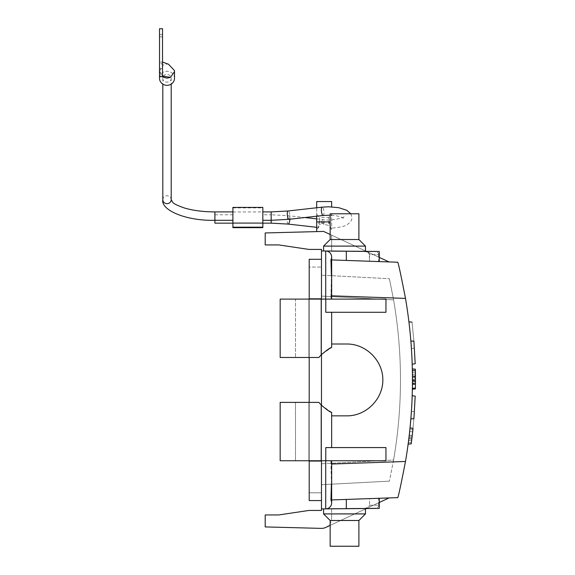 <?xml version="1.0" encoding="UTF-8"?>
<svg xmlns="http://www.w3.org/2000/svg" width="575" height="575" viewBox="0 0 575 575"><rect width="100%" height="100%" fill="white"/><g stroke="black" fill="none" stroke-linecap="round" stroke-linejoin="round"><path stroke-width="0.43" stroke-dasharray="2.88 2.16" d="M321.475 223.409L328.663 221.562L328.663 217.415L328.663 225.371L323.833 224.379A4.19 1.229 -83.6 0 0 323.143 219.592A4.19 1.229 -83.6 0 0 321.475 223.409L319.678 224.674L319.678 217.415L328.663 217.415L331.653 214.425L331.653 229.389L331.653 214.425M323.833 224.379L319.678 221.066L319.678 217.415L316.688 214.425L316.688 229.389L316.688 214.425M319.678 221.066L318.636 223.114L318.169 226.227L318.643 227.434L319.678 224.674M328.663 221.562L330.014 224.43L330.747 227.822L330.373 228.117L328.663 225.371M330.158 546.25L358.893 546.25M330.158 546.085L358.893 546.085L330.158 546.085L330.158 520.346L358.893 520.346L330.158 520.346L323.574 513.755L365.477 513.755L323.574 513.755L323.574 508.889L365.477 508.523L323.574 508.889M358.893 239.523L358.893 213.778L330.158 213.778L358.893 213.778L330.158 213.778L330.158 239.523L358.893 239.523L330.158 239.523L323.574 246.107L365.477 246.107L323.574 246.107L365.477 246.107L358.893 239.523L330.158 239.523M331.653 206.863L331.653 201.552M379.248 261.589L346.322 260.439L379.248 261.589L379.248 251.462L325.853 250.995A5.987 5.987 0 0 1 331.027 259.9A5.987 5.987 0 0 0 325.853 250.995A5.987 5.987 0 0 1 331.027 259.9A5.987 5.987 0 0 0 325.853 250.995L379.248 251.462L321.475 250.959L321.475 249.421L308.904 249.421L278.861 244.928L265.197 244.928L265.197 232.954L323.603 231.423L388.643 261.747A11.974 11.974 0 0 1 389.002 261.927L330.898 259.9L384.114 261.754L369.531 261.244L378.652 261.567L369.531 261.244L369.531 254.61L378.652 254.682L369.531 254.61L368.158 252.389L365.204 251.598L375.683 251.685L365.204 251.598L367.339 251.979L369.128 253.323L369.531 261.244L389.002 261.927A11.974 11.974 0 0 0 388.643 261.747L323.603 231.423L316.688 231.603L323.603 231.423L331.653 235.175L331.653 251.304L365.204 251.598L331.653 251.304L331.653 235.175L365.477 250.952L330.158 234.478M321.475 484.703L389.404 481.146L321.475 484.703L321.475 275.159L389.404 278.724L321.475 275.159L321.475 296.089L393.588 299.87L389.404 278.724L393.588 299.87L321.475 296.089L321.475 484.703M331.653 499.941L330.898 499.97A5.987 5.987 0 0 1 325.723 508.875A5.987 5.987 0 0 0 330.898 499.97L379.248 498.281L379.248 508.408L321.475 508.911L321.475 510.449L308.904 510.449L278.861 514.941L265.197 514.941L265.197 526.916L321.209 528.382A10.178 10.178 0 0 0 325.781 527.426L388.643 498.115A11.974 11.974 0 0 0 389.002 497.936L384.114 498.108L389.002 497.936A11.974 11.974 0 0 1 388.643 498.115A11.974 11.974 0 0 0 389.002 497.936M379.248 498.281L331.027 499.963A5.987 5.987 0 0 1 325.853 508.875A5.987 5.987 0 0 0 331.027 499.963L384.114 498.108L331.027 499.963A5.987 5.987 0 0 1 325.853 508.875L321.475 508.911L325.853 508.875A5.987 5.987 0 0 0 331.027 499.963L397.792 497.634C398.691 495.291 401.257 483.237 405.49 461.466C414.762 407.107 414.762 352.755 405.49 298.403L330.956 295.802L331.401 275.684M323.574 250.973L365.477 251.34L323.574 250.973L365.477 251.34L323.574 250.973L323.574 246.107M415.459 382.957L415.351 369.186L415.423 373.326L415.351 369.186L412.354 368.92L412.462 375.734L415.459 376.366L413.763 376.215M415.466 377.257L415.438 374.081L412.448 374.433L412.476 380.47L415.473 380.204L412.476 379.033L412.354 368.92L412.404 388.441M412.462 375.734L412.462 383.46M415.2 396.125L412.217 395.679L410.895 418.852L413.907 418.715C411.441 443.993 411.441 443.993 413.907 418.715L415.2 396.125C414.223 416.724 414.223 416.724 415.2 396.125M409.005 437.518L408.854 438.747L409.077 436.878L412.124 436.612L411.837 439.005L412.67 431.825L409.688 431.559L408.94 438.042L410.068 428.03M411.391 412.146L411.607 408.839M411.614 408.732L412.217 395.679C411.24 416.516 411.24 416.516 412.217 395.679M414.424 411.65L411.441 411.384L411.693 407.294M413.907 341.162L410.895 341.025L412.217 364.198C411.24 343.361 411.24 343.361 412.217 364.198C411.24 343.361 411.24 343.361 412.217 364.198L415.2 363.752L413.907 341.162C411.448 315.883 411.448 315.883 413.907 341.162M411.391 347.731L412.217 364.198M415.2 363.752C414.223 343.153 414.223 343.153 415.2 363.752M409.738 431.092L408.645 440.4M408.387 442.398L408.76 439.473M408.609 440.68L408.71 439.889M408.882 438.495L409.601 432.371M410.004 428.526L410.025 428.03M411.211 443.857L411.427 442.211M412.67 431.825L409.688 431.559L409.285 435.153L412.268 435.419L412.67 431.825L409.688 431.559L412.67 431.825L411.7 440.091M412.929 429.331L413.037 428.289M415.466 382.001L412.476 382.016L415.466 381.757L415.387 388.937L415.351 369.186L412.354 368.92L412.476 379.033M415.466 382.756L415.387 388.937L412.39 389.203L412.354 368.92L412.404 388.19M415.459 376.963L412.469 376.704L415.459 376.963L415.351 369.186L415.459 376.963M415.409 372.413L412.412 372.154L415.409 372.413L415.351 369.186L412.354 368.92L415.351 369.186L415.466 382.749M412.469 377.365L415.466 377.444L415.387 388.937L412.39 389.203L412.354 368.92L415.351 369.186L415.38 370.631M415.452 384.33L415.387 388.937L415.452 384.15L415.387 388.937L412.39 389.203L412.354 368.92L415.351 369.186L415.459 376.575M412.455 384.862L412.39 389.203L415.387 388.937L415.351 369.186L415.387 388.937L415.452 383.798L415.387 388.937L412.39 389.203L412.476 379.342L412.39 389.203L415.387 388.937L412.39 389.203L415.387 388.937L415.351 369.186L412.354 368.92L415.351 369.186L415.452 384.15L412.462 383.892L412.476 380.219L412.462 383.892L415.452 384.15L415.351 369.186L415.459 376.97L415.351 369.186L412.354 368.92L415.351 369.186L415.394 371.349M415.459 376.647L415.466 382.519M415.452 383.798L412.462 383.892L415.452 384.15L415.473 379.96L412.476 380.219L415.473 379.96L415.466 381.412M412.39 389.203L415.387 388.937L412.39 389.203L415.387 388.937L415.351 369.186L415.473 380.219L415.466 378.163L412.476 379.342M412.383 370.48L412.404 388.348M415.466 377.308L415.473 378.954M415.387 388.937L415.466 378.285M415.438 374.217L415.473 380.204M415.423 373.189L415.409 387.852M412.462 383.554L412.455 384.344L415.452 384.61M412.469 382.828L412.448 374.433M393.588 460C402.766 406.618 402.766 353.244 393.588 299.87C402.766 353.244 402.766 406.618 393.588 460L389.404 481.146L393.588 460L321.475 463.781L393.588 460M366.332 251.347L379.248 257.37L366.332 251.347M316.688 231.603L316.688 201.552M331.653 508.566L331.653 518.204L331.653 508.566L365.204 508.271L331.653 508.566M369.531 498.618L384.114 498.108L369.531 498.618L378.652 498.302L369.531 498.618L369.531 505.26L369.531 498.618M365.204 508.271L375.683 508.178L365.204 508.271L368.446 507.272L369.531 505.26L368.158 507.473L365.204 508.271M321.475 250.959L321.475 354.574A35.923 35.923 0 0 0 318.881 357.485L321.209 354.847C326.787 350.082 330.266 347.609 331.653 347.415L331.653 312.283L325.781 312.283L385.954 312.283L331.653 312.283L331.653 344.008L331.653 312.283L385.954 312.283L385.954 299.108L330.891 299.108L330.956 295.802L330.891 299.108L331.653 299.108L321.475 299.108L321.475 405.289L331.653 412.448L331.653 447.587L385.954 447.587L385.954 460.755L280.169 460.755L280.169 402.385L318.881 402.385A35.923 35.923 0 0 0 321.475 405.289L327.994 410.464M331.653 344.008L346.919 344.008C366.138 343.872 382.986 360.712 382.842 379.931C382.986 399.151 366.138 415.998 346.919 415.854L331.653 415.854L331.653 412.448C330.273 412.261 326.787 409.788 321.209 405.016L318.881 402.385L280.169 402.385L280.169 460.755L280.169 402.385L295.5 402.385L295.5 460.755L280.169 460.755L295.5 460.755L295.5 402.385L308.904 402.385L308.904 460.755L295.5 460.755L308.904 460.755L308.904 402.385L318.881 402.385A35.923 35.923 0 0 0 321.475 405.289L321.475 508.911M331.401 484.186L330.891 460.755L331.653 460.755L325.723 460.755L385.954 460.755L330.891 460.755L330.956 464.068C331.595 485.839 331.595 497.806 330.963 499.963M321.475 500.573L309.206 500.573L309.206 461.057L321.475 461.057L321.475 298.813L321.475 500.573L321.475 259.296L321.475 492.789L321.475 461.057L309.206 461.057L309.206 259.296L321.475 259.296M321.475 460.755L308.904 460.755L325.723 460.755L321.475 460.755L321.475 405.289M325.781 460.755L325.781 447.587L385.954 447.587L325.781 447.587L331.653 447.587L331.653 415.854L346.919 415.854L331.653 415.854M346.919 344.008C366.138 343.872 382.986 360.712 382.842 379.931C382.986 399.151 366.138 415.998 346.919 415.854C366.138 415.998 382.986 399.151 382.842 379.931C382.986 360.712 366.138 343.872 346.919 344.008M331.653 312.283L325.781 312.283L325.781 299.108L385.954 299.108L308.904 299.108L308.904 357.485L318.881 357.485L280.169 357.485L318.881 357.485A35.923 35.923 0 0 1 321.475 354.574L331.653 347.415M325.781 299.108L280.169 299.108L280.169 357.485L308.904 357.485L308.904 299.108L321.475 299.108M331.653 447.587L331.653 412.448M325.723 299.108L325.723 250.995A5.987 5.987 0 0 1 330.898 259.9A5.987 5.987 0 0 0 331.653 256.982A5.987 5.987 0 0 1 330.898 259.9A5.987 5.987 0 0 0 325.723 250.995A5.987 5.987 0 0 1 330.898 259.9L331.653 259.922M397.792 262.236L330.963 259.9C331.595 262.042 331.595 274.009 330.956 295.802L331.653 295.823M321.475 354.574L328.023 349.384M309.206 298.813L309.206 267.08L321.475 267.08L309.206 267.08L309.206 461.057L309.206 298.813L321.475 298.813L309.206 298.813L321.475 298.813L321.475 267.08L321.475 298.813M309.206 492.789L309.206 461.057L309.206 492.789L321.475 492.789L309.206 492.789M309.206 460.755L309.206 402.385M309.206 357.485L309.206 299.108M280.169 299.108L280.169 357.485L280.169 299.108L295.5 299.108L295.5 357.485L295.5 299.108L308.904 299.108L280.169 299.108M330.158 525.385L365.477 508.918L330.158 525.385M366.332 508.516L379.248 502.493L366.332 508.516M325.781 527.426A10.178 10.178 0 0 0 331.653 518.204A10.178 10.178 0 0 1 325.781 527.426L388.643 498.115M388.643 261.747A11.974 11.974 0 0 1 389.002 261.927M316.688 207.769L316.688 216.2M331.653 460.747L331.653 502.888A5.987 5.987 0 0 0 330.898 499.97A5.987 5.987 0 0 1 325.723 508.875L325.723 460.755M415.466 377.452L415.459 376.467M411.995 437.726L411.52 441.514M409.263 435.325L412.261 435.483L411.765 439.588M411.837 439.005L408.854 438.747L411.837 439.005L412.275 435.376M412.821 430.366L412.915 429.489L409.896 429.755M412.764 430.97L412.692 431.624M409.688 431.559L408.739 439.631M408.768 439.451L409.256 435.404M412.268 435.419L409.285 435.153M411.686 440.206L408.638 440.472M415.452 384.15L412.462 383.892M412.462 376.028L412.476 380.93L412.462 376.028L415.452 375.77L412.462 376.028M415.466 381.757L412.476 380.93M412.124 436.612L409.077 436.878L412.124 436.612M330.158 520.504L358.893 520.504M323.574 513.921L365.477 513.921M364.744 508.53L365.477 508.53L365.477 513.755L358.893 520.346L358.893 546.085M171.206 78.293C171.422 83.08 162.538 83.67 162.818 78.293C162.538 72.917 171.422 73.507 171.206 78.293L171.206 84.123M232.897 214.669L232.897 220.29L232.897 214.669M232.904 220.397L232.904 214.777L232.904 220.397M232.904 227.664L232.897 207.41M262.84 220.397L262.84 214.777L262.84 220.397M232.904 211.988L262.84 211.909L262.832 220.29L262.84 214.777L271.17 214.777L271.17 223.158M214.906 211.909L214.906 223.158M159.527 78.293A7.482 7.029 180 0 1 167.016 71.264A7.482 7.029 180 0 1 174.498 78.293M162.524 76.64L162.524 28.75M165.255 63.293L168.489 64.235M163.171 77.108L159.555 71.149M159.555 71.135L163.027 65.176L167.016 64.091M159.527 71.127L159.527 62.05L162.524 62.05M163.02 65.176L159.527 62.05L159.527 28.75M161.482 76.647L159.527 76.108L162.524 76.108M159.527 52.699L159.527 68.562L159.527 52.699M162.524 52.699L162.524 68.562L162.524 52.699M330.158 221.907L316.688 221.907M405.49 461.466L331.653 464.039M321.209 299.108L321.209 354.847M309.206 461.057L321.475 461.057M346.322 508.695L346.322 499.431M369.531 505.26L378.652 505.188L369.531 505.26M346.322 251.174L346.322 260.439M321.209 405.016L321.209 460.755M289.865 219.219A4.19 1.229 -83.6 0 0 289.038 215.754A4.19 1.229 -83.6 0 0 287.263 221.282A4.19 1.229 -83.6 0 0 288.104 224.085M162.818 199.719A4.19 3.939 180 0 1 167.016 195.78A4.19 3.939 180 0 1 171.206 199.719M232.897 207.891L262.832 207.884M271.17 211.909L271.17 220.29L271.17 214.777L289.038 215.754L304.836 217.537M323.143 215.474A4.19 1.229 83.6 0 0 323.897 211.176A4.19 1.229 83.6 0 0 322.201 207.144M289.038 219.312A4.19 1.229 83.6 0 0 289.793 215.007A4.19 1.229 83.6 0 0 288.104 210.982M159.527 34.55L162.524 34.55M318.643 227.434L316.688 229.389M330.373 228.117L331.653 229.389M411.988 437.769L408.969 438.035M411.441 348.493L414.424 348.227M415.438 374.081L412.448 374.339M378.652 505.26L378.652 498.302M378.652 254.61L378.652 261.567M378.652 505.188C379.069 506.352 378.077 507.351 375.683 508.178M378.652 254.682C379.069 253.518 378.077 252.518 375.683 251.685M331.653 299.115L331.653 256.982M408.358 442.398L411.369 442.657M365.477 251.34L365.477 246.107M316.688 227.305L318.5 227.506M316.688 218.867L323.143 219.592C332.278 221.397 345.812 216.955 343.864 216.646L343.864 218.421L340.831 216.861L336.152 215.74L330.158 215.194M350.843 213.778L352.008 217.537C351.85 220.599 350.132 222.992 346.862 224.717C345.309 226.212 339.89 227.391 330.596 228.246M162.818 78.293L162.818 84.123M232.904 214.777L214.906 214.777M159.527 68.562L162.524 68.562M159.527 36.836L162.524 36.836M164.968 77.603C157.952 75.023 159.907 67.16 159.527 67.8L159.534 71.142"/><path stroke-width="0.86" d="M358.893 520.504L358.893 546.25L330.158 546.25L330.158 520.504L323.574 513.921L365.477 513.921L358.893 520.504L330.158 520.504M330.158 239.523L330.158 213.778L358.893 213.778L358.893 239.523L365.477 246.107L323.574 246.107L330.158 239.523L358.893 239.523M316.688 207.769L316.688 201.552L331.653 201.552L331.653 206.863M379.248 498.281L379.248 508.408L321.475 508.911L321.475 510.449L308.904 510.449L278.861 514.941L265.197 514.941L265.197 526.916L321.209 528.382A10.178 10.178 0 0 0 325.781 527.426L330.158 525.385L325.781 527.426M379.248 261.589L379.248 251.462L321.475 250.959L321.475 249.421L308.904 249.421L278.861 244.928L265.197 244.928L265.197 232.954L323.603 231.423L330.158 234.478M415.409 372.413L415.38 370.631L412.383 370.48L412.476 380.47L415.473 380.204L415.452 383.798L415.351 369.186L412.354 368.92L412.368 369.552M415.394 371.349L415.459 376.467M411.693 407.294L412.217 395.679L415.2 396.125C414.223 416.724 414.223 416.724 415.2 396.125L413.907 418.715C411.441 443.993 411.441 443.993 413.907 418.715L410.895 418.852L409.688 431.559M410.068 428.03L411.391 412.146M412.217 364.198L415.2 363.752C414.223 343.153 414.223 343.153 415.2 363.752L413.907 341.162C411.448 315.883 411.448 315.883 413.907 341.162L410.895 341.025C408.387 315.574 408.387 315.574 410.895 341.025C408.387 315.574 408.387 315.574 410.895 341.025L411.391 347.731M408.645 440.4L408.401 442.297M408.379 442.463L408.214 443.713M408.236 443.526L408.609 440.68M408.71 439.889L408.882 438.495M409.601 432.371L410.004 428.526M410.054 428.03L409.738 431.092M410.025 428.03L413.037 428.289L412.289 435.246L411.211 443.857L408.2 444.123M411.427 442.211L411.52 441.514M411.7 440.091L412.124 436.612M412.268 435.419L412.929 429.331M415.423 373.189L415.351 369.186L412.354 368.92L415.351 369.186L412.354 368.92L415.351 369.186L412.354 368.92L415.351 369.186L412.354 368.92L415.351 369.186L412.354 368.92L412.383 370.48L412.368 369.66M412.404 388.441L412.39 389.203L412.404 388.29L412.39 389.203L415.387 388.937L412.39 389.203L415.387 388.937L412.39 389.203L412.404 388.348M412.455 384.344L412.455 384.862M412.404 388.19L412.462 383.554M415.409 387.852L415.387 388.937L412.39 389.203L415.387 388.937L415.402 388.103L412.404 388.29M415.466 378.163L415.473 378.954M415.402 388.103L415.452 383.798L412.462 383.46L412.469 382.828M415.466 382.016L415.452 384.33M331.653 499.941L397.792 497.634C398.691 495.291 401.257 483.237 405.49 461.466C414.762 407.107 414.762 352.755 405.49 298.403C401.264 276.647 398.698 264.593 397.792 262.236C398.691 264.572 401.257 276.632 405.49 298.403L331.653 295.823M365.477 250.952L366.332 251.347L365.477 250.952M388.643 261.747L379.248 257.37L388.643 261.747A11.974 11.974 0 0 1 389.002 261.927M316.688 216.2L316.688 231.603M325.781 299.108L385.954 299.108L385.954 312.283L325.781 312.283L325.781 299.108L280.169 299.108L280.169 357.485L318.881 357.485L321.209 354.847L321.209 299.108M325.781 460.755L325.781 447.587L385.954 447.587L385.954 460.755L280.169 460.755L280.169 402.385L318.881 402.385L321.209 405.016C326.787 409.781 330.266 412.261 331.653 412.448L331.653 447.587M331.653 312.283L331.653 347.415C330.273 347.602 326.787 350.082 321.209 354.847M321.475 405.289L321.475 354.581M321.475 299.108L321.475 250.959M321.475 508.911L321.475 460.755M331.653 259.922L397.792 262.236M331.653 415.854L346.919 415.854C366.138 415.998 382.986 399.151 382.842 379.931C382.986 360.712 366.138 343.872 346.919 344.008L331.653 344.008M328.023 349.384L331.653 347.415M327.994 410.464L331.653 412.448M330.963 499.963L331.401 484.186M331.401 275.684L330.963 259.9M321.475 500.573L309.206 500.573L309.206 460.755M309.206 402.385L309.206 357.485M309.206 299.108L309.206 259.296L321.475 259.296M331.653 460.747L331.653 502.888A5.987 5.987 0 0 1 325.723 508.875A5.987 5.987 0 0 0 330.898 499.97M330.898 259.9A5.987 5.987 0 0 0 325.723 250.995A5.987 5.987 0 0 1 331.653 256.982A5.987 5.987 0 0 0 325.723 250.995L325.723 299.108M365.477 508.918L366.332 508.516L365.477 508.918M388.643 498.115L379.248 502.493L388.643 498.115A11.974 11.974 0 0 0 389.002 497.936M415.473 379.098L415.466 381.412M415.466 378.868L415.466 378.285M412.275 435.376L411.995 437.726M411.765 439.588L411.837 439.005M412.692 431.624L412.821 430.366M412.893 429.726L412.764 430.97M408.76 439.473L408.573 440.953M408.559 441.09L408.387 442.398M412.261 435.483L412.67 431.825M365.477 513.921L365.477 508.53L364.744 508.53M171.206 84.123L171.206 199.719A4.19 3.939 180 0 1 167.016 203.658A4.19 3.939 180 0 1 162.818 199.719C160.655 209.861 185.61 221.08 214.906 220.29L214.906 223.158L232.904 223.158M262.84 227.657L232.904 227.664L232.904 227.182L262.84 227.175L262.84 227.657L262.832 207.403L262.84 227.175M262.832 207.403L232.897 207.41L232.904 227.182M262.84 211.981L262.84 214.777M174.498 71.127L174.498 78.293A7.482 7.029 180 0 1 167.016 85.323A7.482 7.029 180 0 1 159.527 78.293L159.527 76.64L162.524 76.64L162.524 28.75L159.527 28.75L159.527 76.647L162.524 76.647M162.524 62.05L168.489 64.235L174.469 70.567L174.469 71.688L170.502 77.345L162.524 76.108M174.469 70.567L174.469 71.688M170.502 77.345L167.016 78.157L163.171 77.108M167.016 78.157L161.482 76.647M316.688 221.907L330.158 221.907M331.653 464.039L405.49 461.466M321.209 460.755L321.209 405.016M325.723 508.875L325.723 460.755M321.475 461.057L309.206 461.057M321.475 298.813L309.206 298.813M346.322 508.695L346.322 499.431M346.322 251.174L346.322 260.439M316.688 227.305L288.104 224.085A4.19 1.229 -83.6 0 0 289.865 219.219M232.897 211.909L214.906 211.909L214.906 220.29L232.897 220.29M232.897 223.086L262.832 223.078M288.104 224.085L271.17 223.158L271.17 220.29L289.038 219.312L323.143 215.474L330.158 215.194M262.832 220.29L271.17 220.29L271.17 211.909L288.104 210.982L322.201 207.144A4.19 1.229 83.6 0 0 321.36 209.947A4.19 1.229 83.6 0 0 323.143 215.474M288.104 210.982A4.19 1.229 83.6 0 0 287.263 213.785A4.19 1.229 83.6 0 0 289.038 219.312M408.969 321.842L411.988 322.108M415.351 369.186L412.354 368.92M331.653 299.115L331.653 256.982M365.477 251.34L365.477 246.107M323.574 250.973L323.574 246.107M323.574 508.889L323.574 513.921M304.836 217.537L316.688 218.867M322.201 207.144L328.663 206.792L338.819 207.704L346.818 210.328L350.843 213.778M162.818 84.123L162.818 199.719M214.906 211.909C203.219 211.852 193.049 210.543 184.381 207.978C177.064 205.383 173.161 203.449 172.673 202.177L171.206 199.719M271.17 223.158L262.84 223.158M271.17 211.909L262.832 211.909"/></g></svg>
